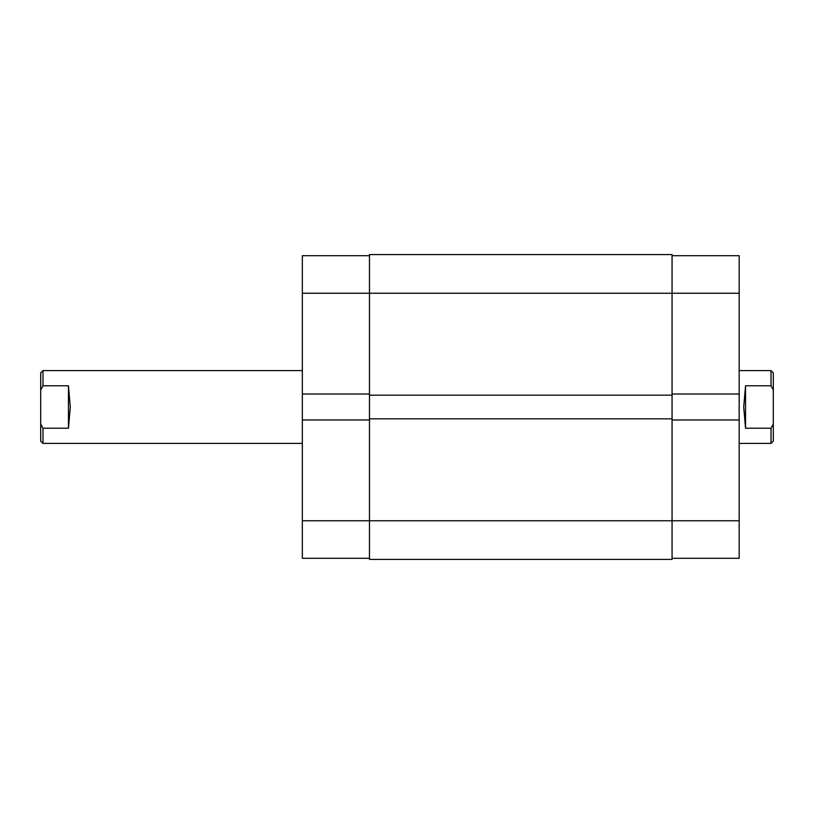 <?xml version="1.0" encoding="UTF-8"?>
<svg xmlns="http://www.w3.org/2000/svg" width="814" height="814" viewBox="0 0 814 814"><rect width="100%" height="100%" fill="white"/><g stroke="black" fill="none" stroke-linecap="round" stroke-linejoin="round"><path stroke-width="1.22" d="M739.173 443.406L771.021 443.406L771.021 428.225L745.543 428.225L743.721 407L745.543 385.775L771.021 385.775L771.021 370.594L739.173 370.594M42.979 385.775L40.7 389.977L40.7 372.873L42.979 370.594L42.979 385.775L68.457 385.775L70.279 407L68.457 428.225L42.979 428.225L42.979 443.406L302.34 443.406M771.021 370.594L773.3 372.873L773.3 389.977L771.021 385.775L773.3 389.977L773.3 441.127L771.021 443.406M771.021 428.225L773.3 424.023M42.979 443.406L40.7 441.127L40.7 424.023L42.979 428.225M40.7 389.977L40.7 424.023M745.543 428.225L745.543 385.775M68.457 385.775L68.457 428.225M369.464 394.027L302.34 394.027L302.34 293.243L672.059 293.243L672.059 254.568L369.464 254.568L369.464 559.432L672.059 559.432L672.059 520.757L739.173 520.757L739.173 558.302L672.059 558.302M369.464 418.834L672.059 418.834L672.059 520.757L302.34 520.757L302.34 419.973L369.464 419.973M369.464 395.166L672.059 395.166L672.059 418.834M672.059 255.698L739.173 255.698L739.173 293.243L672.059 293.243L672.059 395.166M369.464 254.568L672.059 254.568M302.34 293.243L302.34 255.698L369.464 255.698M369.464 558.302L302.34 558.302L302.34 520.757M302.34 394.027L302.34 419.973M739.173 293.243L739.173 394.027L672.059 394.027M672.059 419.973L739.173 419.973L739.173 394.027M739.173 419.973L739.173 520.757M42.979 370.594L302.34 370.594"/></g></svg>
